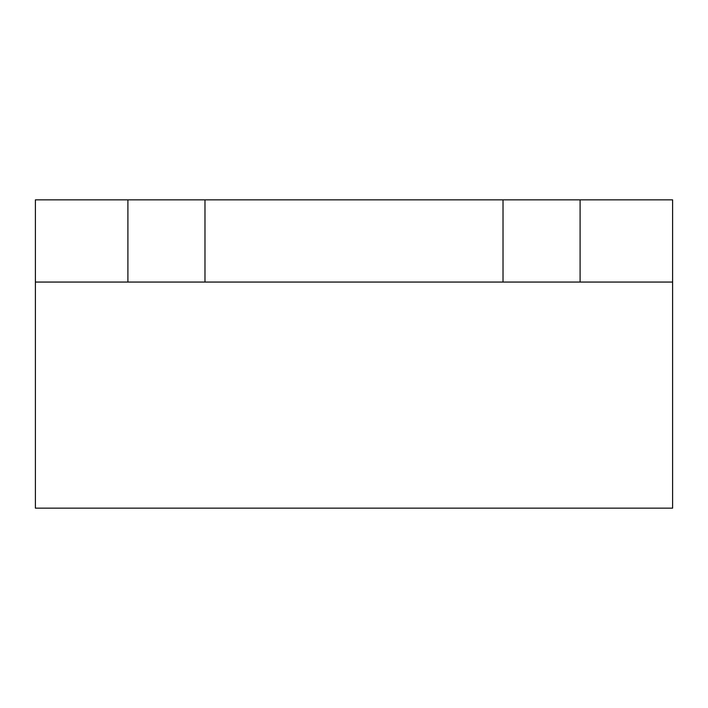 <?xml version="1.0" encoding="UTF-8"?>
<svg xmlns="http://www.w3.org/2000/svg" width="708" height="708" viewBox="0 0 708 708"><rect width="100%" height="100%" fill="white"/><g stroke="black" fill="none" stroke-linecap="round" stroke-linejoin="round"><path stroke-width="1.06" d="M204.975 282.058L580.1 282.058L580.1 199.842L127.9 199.842L127.9 282.058L204.975 282.058L204.975 199.842M503.025 282.058L503.025 199.842M580.1 199.842L672.6 199.842L672.6 508.158L35.4 508.158L35.4 282.058L127.9 282.058M35.4 282.058L35.4 199.842L127.9 199.842M580.1 282.058L672.6 282.058"/></g></svg>
